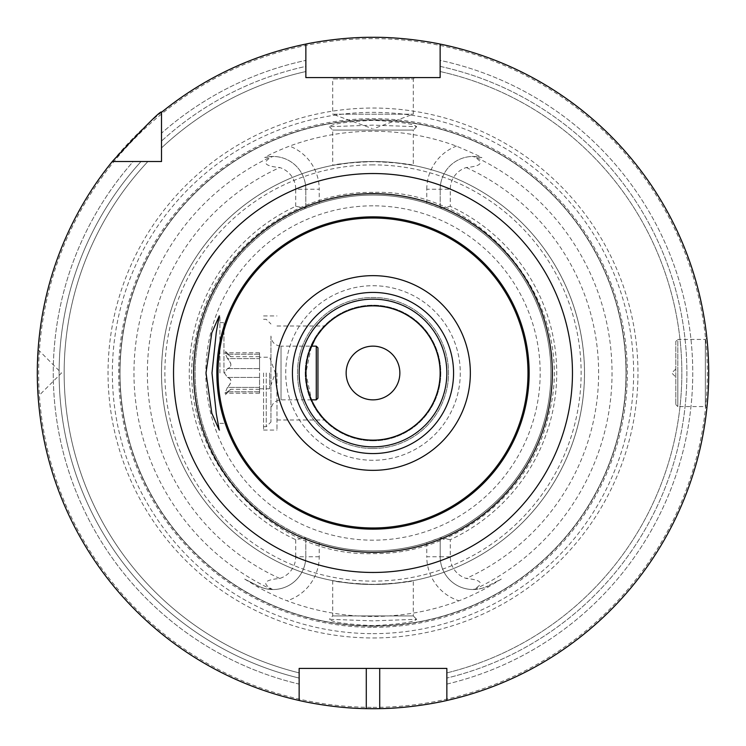 <?xml version="1.0" encoding="UTF-8"?>
<svg xmlns="http://www.w3.org/2000/svg" width="746" height="746" viewBox="0 0 746 746"><rect width="100%" height="100%" fill="white"/><g stroke="black" fill="none" stroke-linecap="round" stroke-linejoin="round"><path stroke-width="0.56" stroke-dasharray="3.73 2.8" d="M440.14 44.079L440.14 60.389A319.736 319.736 0 0 1 446.854 684.091L446.854 700.475A335.7 335.7 0 0 0 440.14 44.079L440.14 60.389A319.736 319.736 0 0 1 446.854 684.091L446.854 700.475A335.7 335.7 0 0 0 440.14 44.079L440.14 77.584L305.86 77.584L305.86 44.079A335.7 335.7 0 0 0 161.509 112.301A335.7 335.7 0 0 1 305.86 44.079L305.86 66.385A313.88 313.88 0 0 0 161.509 141.069L161.509 147.932L161.509 141.069A313.88 313.88 0 0 1 305.86 66.385L305.86 44.079M331.373 77.584L414.627 77.584L331.373 77.584L332.716 78.927L413.284 78.927L413.284 114.194L373.671 128.61M440.14 60.389L440.14 66.385A313.88 313.88 0 0 1 446.854 678.067A313.88 313.88 0 0 0 440.14 66.385L440.14 60.389M112.301 161.509A335.7 335.7 0 0 0 299.146 700.475L299.146 678.067A313.88 313.88 0 0 1 141.069 161.509L147.932 161.509L141.069 161.509A313.88 313.88 0 0 0 299.146 678.067L299.146 684.091A319.736 319.736 0 0 1 133.198 161.509L141.069 161.509L133.198 161.509A319.736 319.736 0 0 0 299.146 684.091L299.146 700.475A335.7 335.7 0 0 1 112.301 161.509L161.509 161.509L161.509 133.198A319.736 319.736 0 0 1 305.86 60.389A319.736 319.736 0 0 0 161.509 133.198L161.509 112.301M373 708.7A335.7 335.7 0 0 1 37.3 373A335.7 335.7 0 0 1 373 37.3A335.7 335.7 0 0 1 708.7 373A335.7 335.7 0 0 1 373 708.7M37.431 363.694L37.384 365.316L37.431 363.694M37.356 366.818L37.328 368.337L37.356 366.818M37.309 369.885L37.3 371.433L37.309 369.885M37.3 372.021L37.3 373.83M37.3 374.557L37.309 376.115L37.3 374.557M37.328 377.663L37.356 379.182L37.328 377.663M37.384 380.684L37.431 382.297L37.384 380.684M38.121 349.585L61.47 373.065L38.121 396.415L37.44 382.801M37.3 373.97L37.3 372.151M446.854 700.475L446.854 668.416L299.146 668.416L299.146 700.475M299.146 672.883A308.844 308.844 0 0 1 147.932 161.509A308.844 308.844 0 0 0 299.146 672.883A308.844 308.844 0 0 1 147.932 161.509M440.14 71.541A308.844 308.844 0 0 1 446.854 672.883A308.844 308.844 0 0 0 440.14 71.541A308.844 308.844 0 0 1 446.854 672.883M161.509 147.932A308.844 308.844 0 0 1 305.86 71.541A308.844 308.844 0 0 0 161.509 147.932A308.844 308.844 0 0 1 305.86 71.541M708.644 367.163L708.672 368.832M708.644 366.771L708.597 364.719L708.644 366.771M708.541 362.696L708.476 360.7L708.541 362.696M708.392 358.751L708.01 351.45L708.392 358.751M707.898 349.79L707.245 341.808M675.801 341.444L675.801 404.556L675.801 341.444L677.816 339.43L677.816 373L677.816 339.43L705.343 339.43L705.343 406.57L705.343 339.43L706.863 337.91L707.954 350.676M708.691 375.089L708.672 377.168L708.691 375.089M708.644 379.229L708.597 381.281L708.644 379.229M708.579 381.952L708.56 382.521M708.541 383.304L708.476 385.3L708.541 383.304M708.392 387.249L708.01 394.55L708.392 387.249M708.001 394.662L707.954 395.38M675.801 404.556L677.816 406.57L677.816 373L677.816 406.57L705.343 406.57L706.863 408.09L707.898 396.21L707.245 404.192M675.801 373L675.801 377.028L675.801 373M373 707.357A334.357 334.357 0 0 0 707.357 373A334.357 334.357 0 0 0 373 38.643A334.357 334.357 0 0 0 38.643 373A334.357 334.357 0 0 0 373 707.357M373 637.961A264.961 264.961 0 0 0 637.961 373A264.961 264.961 0 0 0 373 108.039A264.961 264.961 0 0 0 108.039 373A264.961 264.961 0 0 0 373 637.961M373 625.997A252.997 252.997 0 0 1 120.003 373A252.997 252.997 0 0 1 373 120.003A252.997 252.997 0 0 1 625.997 373A252.997 252.997 0 0 1 373 625.997A252.997 252.997 0 0 1 120.003 373A252.997 252.997 0 0 1 373 120.003A252.997 252.997 0 0 1 625.997 373A252.997 252.997 0 0 1 373 625.997A252.997 252.997 0 0 0 625.997 373A252.997 252.997 0 0 0 373 120.003A252.997 252.997 0 0 0 120.003 373A252.997 252.997 0 0 0 373 625.997M373 627.339A254.339 254.339 0 0 0 627.339 373A254.339 254.339 0 0 0 373 118.661A254.339 254.339 0 0 0 118.661 373A254.339 254.339 0 0 0 373 627.339M373 620.868L329.359 619.301C332.156 622.183 346.704 624.29 373 625.642C399.296 624.29 413.844 622.183 416.641 619.301L373 620.868M373 120.358C346.704 121.71 332.156 123.817 329.359 126.699L373 125.132L416.641 126.699C413.844 123.817 399.296 121.71 373 120.358M450.276 539.694L440.205 537.735L440.205 556.758A32.768 32.768 0 0 0 473.3 589.527C484.499 583.689 482.158 579.996 466.269 578.448A22.697 22.697 0 0 1 450.276 556.758L450.276 539.694A183.74 183.74 0 0 0 450.276 206.306L450.276 189.242A22.697 22.697 0 0 1 466.269 167.552C482.14 166.041 484.49 162.348 473.3 156.474L481.067 157.49C484.592 158.488 476.386 154.692 456.449 146.104A241.76 241.76 0 0 0 289.541 146.104C267.245 154.916 263.674 158.301 264.933 157.49L272.7 156.474C261.501 162.311 263.842 166.004 279.731 167.552A22.697 22.697 0 0 1 295.724 189.242L305.795 189.242A32.768 32.768 0 0 0 272.7 156.474M271.675 589.499C264.699 588.687 260.186 587.503 258.153 585.955L244.716 579.11L258.153 585.955A32.768 32.768 0 0 0 305.795 556.758A32.768 32.768 0 0 1 272.7 589.527L271.675 589.499A239.037 239.037 0 0 1 271.675 156.501M244.716 579.11L257.659 586.925C260.27 588.519 276.524 597.005 287.061 600.772A243.438 243.438 0 0 0 458.939 600.772C469.486 596.996 485.739 588.51 488.341 586.925L501.284 579.11L487.847 585.955L501.284 579.11M305.795 208.265L305.795 189.242L305.795 208.265A177.921 177.921 0 0 0 305.795 537.735L295.724 539.694A183.74 183.74 0 0 1 295.724 206.306L305.795 208.265L319.223 203.397A177.921 177.921 0 0 1 373 195.079A177.921 177.921 0 0 0 195.079 373A177.921 177.921 0 0 0 373 550.921A177.921 177.921 0 0 1 195.079 373A177.921 177.921 0 0 1 426.777 203.397L440.205 208.265A177.921 177.921 0 0 1 440.205 537.735L426.777 542.603A177.921 177.921 0 0 1 373 550.921A177.921 177.921 0 0 0 550.921 373A177.921 177.921 0 0 0 373 195.079A177.921 177.921 0 0 1 550.921 373A177.921 177.921 0 0 1 319.223 542.603L305.795 537.735L305.795 556.758L295.724 556.758A22.697 22.697 0 0 1 279.731 578.448C263.851 579.959 261.51 583.652 272.7 589.527M473.3 589.527L474.325 589.499C481.301 588.687 485.814 587.503 487.847 585.955L488.341 586.925M413.284 580.621L392.461 583.596L373 584.332L353.539 583.596L332.716 580.621C335.122 581.917 348.55 583.213 373 584.491C397.45 583.213 410.878 581.917 413.284 580.621L413.284 615.944L332.716 615.944L413.284 615.944L416.641 619.301M332.716 580.621L332.716 615.944L329.359 619.301M416.641 126.699L413.284 130.056L332.716 130.056L413.284 130.056L413.284 165.379C410.878 164.083 397.45 162.787 373 161.509C348.55 162.787 335.122 164.083 332.716 165.379L353.539 162.404L373 161.668L392.461 162.404L413.284 165.379M329.359 126.699L332.716 130.056L332.716 165.379M373 161.509A211.491 211.491 0 0 0 161.509 373A211.491 211.491 0 0 0 373 584.491A211.491 211.491 0 0 0 584.491 373A211.491 211.491 0 0 0 373 161.509A211.491 211.491 0 0 1 584.491 373A211.491 211.491 0 0 1 373 584.491A211.491 211.491 0 0 1 161.509 373A211.491 211.491 0 0 1 373 161.509M440.205 537.735L440.205 556.758A32.768 32.768 0 0 0 487.847 585.955A32.768 32.768 0 0 1 440.205 556.758L426.777 556.758A46.196 46.196 0 0 0 458.939 600.772M295.724 539.694L295.724 556.758M305.795 537.735L305.795 556.758A32.768 32.768 0 0 1 258.153 585.955L257.659 586.925M440.205 208.265L440.205 189.242L440.205 208.265L450.276 206.306M295.724 206.306L295.724 189.242M426.777 203.397L426.777 189.242L440.205 189.242A32.768 32.768 0 0 1 473.3 156.474M440.205 189.242A32.768 32.768 0 0 1 481.067 157.49A32.768 32.768 0 0 0 440.205 189.242L450.276 189.242M305.795 189.242A32.768 32.768 0 0 0 264.933 157.49A32.768 32.768 0 0 1 305.795 189.242L319.223 189.242A46.196 46.196 0 0 0 289.541 146.104M353.539 162.404A211.491 211.491 0 0 0 353.539 583.596A211.491 211.491 0 0 1 353.539 162.404M392.461 162.404A211.491 211.491 0 0 1 392.461 583.596A211.491 211.491 0 0 0 392.461 162.404M373 195.079A177.921 177.921 0 0 1 550.921 373A177.921 177.921 0 0 1 373 550.921A177.921 177.921 0 0 1 195.079 373A177.921 177.921 0 0 1 373 195.079M373 448.532A75.532 75.532 0 0 1 297.467 373A75.532 75.532 0 0 1 373 297.467A75.532 75.532 0 0 1 448.532 373A75.532 75.532 0 0 1 373 448.532A75.532 75.532 0 0 1 297.467 373A75.532 75.532 0 0 1 373 297.467A75.532 75.532 0 0 1 448.532 373A75.532 75.532 0 0 1 373 448.532M373 460.282A87.282 87.282 0 0 1 285.718 373A87.282 87.282 0 0 1 373 285.718A87.282 87.282 0 0 1 460.282 373A87.282 87.282 0 0 1 373 460.282A87.282 87.282 0 0 1 285.718 373A87.282 87.282 0 0 1 373 285.718A87.282 87.282 0 0 1 460.282 373A87.282 87.282 0 0 1 373 460.282M373 346.144A26.856 26.856 0 0 0 346.144 373A26.856 26.856 0 0 0 373 399.856A26.856 26.856 0 0 0 399.856 373A26.856 26.856 0 0 0 373 346.144M373 440.811A67.811 67.811 0 0 0 440.811 373A67.811 67.811 0 0 0 373 305.189A67.811 67.811 0 0 0 305.189 373A67.811 67.811 0 0 0 373 440.811A67.811 67.811 0 0 0 440.811 373A67.811 67.811 0 0 0 373 305.189A67.811 67.811 0 0 0 305.189 373A67.811 67.811 0 0 0 373 440.811M373 305.86A67.14 67.14 0 0 1 440.14 373A67.14 67.14 0 0 1 373 440.14A67.14 67.14 0 0 1 305.86 373A67.14 67.14 0 0 1 373 305.86M306 368.608L306.186 366.407M306.438 364.216L306.727 362.239M306.765 362.015L307.165 359.833M307.175 359.759L307.641 357.651M307.911 356.523L308.191 355.469M308.816 353.296L309.515 351.152M315.073 339.048L315.381 338.535M315.633 338.125L316.145 337.285M322.645 328.585L321.936 329.406L322.645 328.594M322.729 328.501L323.214 327.951L322.729 328.492M323.251 327.904L323.773 327.345L323.26 327.904M321.815 329.555L321.218 330.264M321.144 330.357L320.258 331.457M315.511 338.32L314.747 339.616M312.443 343.999L311.716 345.575M270.947 336.073L270.947 422.012L270.947 336.073C271.544 342.19 274.901 345.547 281.018 346.144L281.018 399.856L281.018 346.144L311.464 346.144L305.86 373L311.632 400.238M312.052 401.161L312.499 402.122M320.258 414.543L321.144 415.643M321.209 415.727L321.815 416.454M321.936 416.594L322.645 417.406L321.936 416.585M323.214 418.049L324.799 419.746M324.79 419.737L324.212 419.121M323.773 418.655L323.251 418.096M316.145 408.715L315.567 407.773M315.455 407.586L315.073 406.952M310.289 396.975L309.599 395.1M309.515 394.848L308.816 392.704M308.191 390.531L308.023 389.916M307.678 388.507L306.765 383.985M306.737 383.798L306.438 381.784M306.186 379.593L306 377.392M276.99 373L276.99 430.069L276.99 373M263.562 373L263.562 430.069L263.562 373M266.247 373L266.247 426.712L266.247 373M316.267 346.144L316.267 399.856M317.945 398.178L317.945 347.822M414.627 77.584L413.284 78.927L332.716 78.927L332.716 114.194L413.284 114.194L332.716 114.194L372.329 128.61M219.921 373L219.921 315.931L219.921 373M223.949 373L223.949 322.645L223.949 373M224.453 373L227.437 377.411C232.006 379.229 232.006 382.558 227.437 387.407C232.006 382.157 232.006 378.828 227.437 377.411L224.453 373L227.437 368.589L224.453 373M227.437 387.407L224.947 393.235L227.446 391.809C231.997 388.377 231.997 388.377 227.446 391.809C231.997 388.377 231.997 388.377 227.446 391.809L224.947 393.235L227.437 387.407L259.533 387.407L259.533 368.589L259.533 393.235L259.533 387.407L227.437 387.407M227.437 358.593L224.947 352.765L227.446 354.191C231.997 357.623 231.997 357.623 227.446 354.191C231.997 357.623 231.997 357.623 227.446 354.191L224.947 352.765L227.437 358.593C232.006 363.843 232.006 367.172 227.437 368.589C232.006 366.771 232.006 363.442 227.437 358.593L259.533 358.593L259.533 352.765L259.533 368.589L259.533 358.593L227.437 358.593M259.533 391.809L259.533 389.319L259.533 391.809L227.446 391.809L259.533 391.809M259.533 354.191L259.533 356.681L259.533 354.191L227.446 354.191L259.533 354.191M259.533 373L259.533 388.778L259.533 373M269.604 373L269.604 388.778L269.604 373M373 633.643A260.643 260.643 0 0 0 633.643 373A260.643 260.643 0 0 0 373 112.357A260.643 260.643 0 0 0 112.357 373A260.643 260.643 0 0 0 373 633.643M373 626.23A253.23 253.23 0 0 1 119.77 373A253.23 253.23 0 0 1 373 119.77A253.23 253.23 0 0 1 626.23 373A253.23 253.23 0 0 1 373 626.23M426.777 542.603L426.777 556.758M319.223 542.603L319.223 556.758A46.196 46.196 0 0 1 287.061 600.772M474.325 589.499A239.037 239.037 0 0 0 474.325 156.501M373 164.866A208.134 208.134 0 0 0 164.866 373A208.134 208.134 0 0 0 373 581.134A208.134 208.134 0 0 0 581.134 373A208.134 208.134 0 0 0 373 164.866M450.276 556.758L440.205 556.758M279.731 578.448A225.628 225.628 0 0 1 279.731 167.552M466.269 167.552A225.628 225.628 0 0 1 466.269 578.448M319.223 556.758L305.795 556.758M319.223 203.397L319.223 189.242M426.777 189.242A46.196 46.196 0 0 1 456.449 146.104M373 205.821A167.179 167.179 0 0 0 205.821 373A167.179 167.179 0 0 0 373 540.179A167.179 167.179 0 0 0 540.179 373A167.179 167.179 0 0 0 373 205.821M227.437 368.589L259.533 368.589L227.437 368.589M227.437 377.411L259.533 377.411L227.437 377.411M675.801 368.972L671.773 373L675.801 377.028M373 192.393C290.735 190.929 213.253 252.997 196.739 333.602C168.689 441.492 261.566 557.439 373 553.607C454.277 555.015 531.012 494.505 548.618 415.158C578.719 306.671 485.515 188.449 373 192.393M276.99 326.002L325.051 326.002M276.99 419.998L325.051 419.998M263.562 430.069L276.99 430.069M263.562 315.931L276.99 315.931M263.562 426.712L266.247 426.712L270.947 422.012M263.562 319.288L266.247 319.288L270.947 323.988M311.464 399.856L281.018 399.856C274.901 400.453 271.544 403.81 270.947 409.927M219.24 315.931L219.921 315.931M219.24 430.069L219.921 430.069M219.921 322.645L223.949 322.645M259.533 389.319L230.794 389.319L223.949 396.163M259.533 356.681L230.794 356.681L223.949 349.837M259.533 352.765L224.947 352.765L259.533 352.765M259.533 393.235L224.947 393.235L259.533 393.235M259.533 388.778L269.604 388.778L275.349 373L269.604 357.222L259.533 357.222M219.921 423.355L223.949 423.355"/><path stroke-width="1.12" d="M373 292.432A80.568 80.568 0 0 0 292.432 373A80.568 80.568 0 0 0 373 453.568A80.568 80.568 0 0 0 453.568 373A80.568 80.568 0 0 0 373 292.432M373 275.647A97.353 97.353 0 0 0 275.647 373A97.353 97.353 0 0 0 373 470.353A97.353 97.353 0 0 0 470.353 373A97.353 97.353 0 0 0 373 275.647M211.985 373L216.284 413.676L219.24 430.069L211.799 413.163L206.008 373L211.799 332.837L219.24 315.931L216.284 332.324L211.985 373M305.86 77.584L440.14 77.584L440.14 44.079A335.7 335.7 0 0 1 446.854 700.475L446.854 668.416L299.146 668.416L299.146 700.475A335.7 335.7 0 0 1 112.301 161.509L161.509 161.509L161.509 112.301A335.7 335.7 0 0 1 305.86 44.079L305.86 77.584M305.86 44.079C304.666 44.303 337.462 37.039 373 37.3C408.538 37.039 441.334 44.303 440.14 44.079M366.286 668.416L366.286 708.635A335.7 335.7 0 0 0 379.714 708.635C415.308 708.187 448.113 700.214 446.854 700.475M366.286 708.635C330.692 708.187 297.896 700.214 299.146 700.475M112.301 161.509C145.479 125.738 161.882 109.336 161.509 112.301M38.121 349.585L37.431 363.694L38.121 349.585M37.384 365.316L37.356 366.818L37.384 365.316M37.328 368.337L37.309 369.885L37.328 368.337M37.309 376.115L37.328 377.663L37.309 376.115M37.356 379.182L37.384 380.684L37.356 379.182M37.44 382.801L38.121 396.415M708.7 373L708.691 370.911L708.7 373M708.672 368.832L708.644 367.163M708.579 364.02L708.569 363.498M708.476 360.7L708.392 358.751L708.476 360.7M708.001 351.338L707.898 349.79M707.245 341.808L706.863 337.91M707.954 350.676L708.001 351.282M708.672 377.168L708.644 379.229L708.672 377.168M708.56 382.521L708.579 381.952M708.476 385.3L708.392 387.249L708.476 385.3M707.954 395.38L708.001 394.662M707.245 404.192L706.863 408.09M373 346.144A26.856 26.856 0 0 0 346.144 373A26.856 26.856 0 0 0 373 399.856A26.856 26.856 0 0 0 399.856 373A26.856 26.856 0 0 0 373 346.144M306 377.392L306 368.608M306.186 366.407L306.438 364.216M307.641 357.651L307.911 356.523M308.191 355.469L308.816 353.296M309.515 351.152L315.073 339.048M316.145 337.285L315.511 338.32M317.684 334.954L321.815 329.555M320.258 331.457L319.577 332.334M319.297 332.707L318.281 334.096M318.16 334.264L317.582 335.094M314.747 339.616L313.003 342.862M312.835 343.207L312.443 343.999M311.716 345.575L311.464 346.144L316.267 346.144L316.267 399.856L311.464 399.856M311.632 400.238L312.052 401.161M312.499 402.122L312.826 402.775M313.003 403.138L316.145 408.715M317.582 410.906L318.16 411.736M318.281 411.904L319.297 413.293M319.577 413.666L320.258 414.543M321.815 416.454L317.684 411.046M315.073 406.952L312.033 401.134M311.903 400.844L311.324 399.52M311.129 399.073L310.289 396.975M308.816 392.704L308.191 390.531M308.023 389.916L307.678 388.507M306.438 381.784L306.186 379.593M373 305.86A67.14 67.14 0 0 0 305.86 373A67.14 67.14 0 0 0 373 440.14A67.14 67.14 0 0 0 440.14 373A67.14 67.14 0 0 0 373 305.86A67.14 67.14 0 0 1 440.14 373A67.14 67.14 0 0 1 373 440.14A67.14 67.14 0 0 1 305.86 373A67.14 67.14 0 0 1 373 305.86M316.267 346.144L317.945 347.822L317.945 398.178L316.267 399.856M373 299.146A73.854 73.854 0 0 0 299.146 373A73.854 73.854 0 0 0 373 446.854A73.854 73.854 0 0 0 446.854 373A73.854 73.854 0 0 0 373 299.146M373 218.019A154.981 154.981 0 0 1 527.982 373A154.981 154.981 0 0 1 373 527.982A154.981 154.981 0 0 1 218.019 373A154.981 154.981 0 0 1 373 218.019M373 216.844A156.156 156.156 0 0 0 216.844 373A156.156 156.156 0 0 0 373 529.156A156.156 156.156 0 0 0 529.156 373A156.156 156.156 0 0 0 373 216.844M373 193.652A179.348 179.348 0 0 1 552.348 373A179.348 179.348 0 0 1 373 552.348A179.348 179.348 0 0 1 193.652 373A179.348 179.348 0 0 1 373 193.652M373 173.538A199.462 199.462 0 0 0 173.538 373A199.462 199.462 0 0 0 373 572.462A199.462 199.462 0 0 0 572.462 373A199.462 199.462 0 0 0 373 173.538M379.714 668.416L379.714 708.635"/></g></svg>
